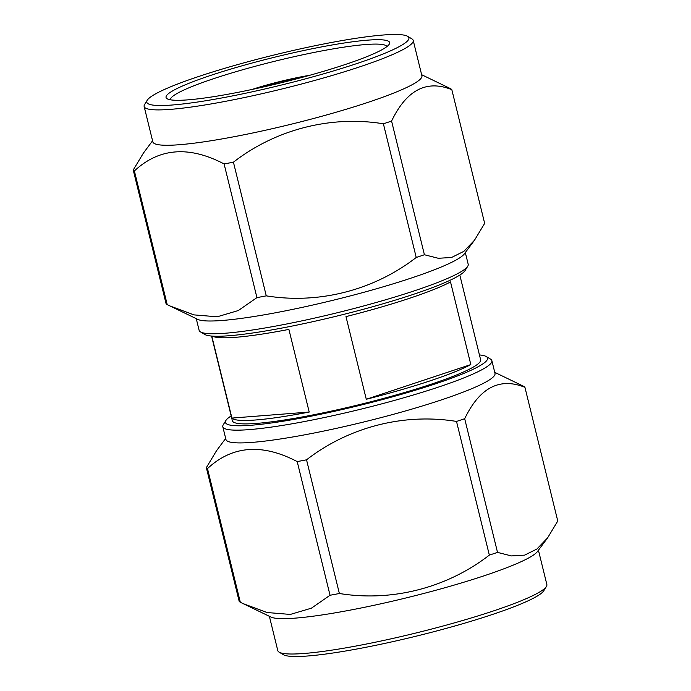 <?xml version="1.0" encoding="UTF-8"?>
<svg xmlns="http://www.w3.org/2000/svg" width="691" height="691" viewBox="0 0 691 691"><rect width="100%" height="100%" fill="white"/><g stroke="black" fill="none" stroke-linecap="round" stroke-linejoin="round"><path stroke-width="1.04" d="M383.393 123.793L416.232 257.467C374.012 290.211 318.801 304.429 266.268 295.852L233.428 162.178C275.649 129.433 330.859 115.216 383.393 123.793A164.51 18.847 -13.8 0 0 387.539 122.428A164.51 18.847 -13.8 0 0 391.581 121.072C406.55 89.951 426.632 79.482 451.828 89.683L484.659 223.366L474.501 240.218L464.3 253.934A138.528 15.867 166.2 0 1 410.532 278.3A138.528 15.867 166.2 0 1 197.79 319.397L167.213 304.619L134.382 170.945C159.163 147.934 189.066 145.602 224.1 163.94L256.931 297.622L238.317 310.535L217.216 316.789L193.938 314.88L169.831 305.906M196.261 318.655L199.129 330.341A138.528 15.867 -13.8 0 0 200.459 331.896A138.528 15.867 -13.8 0 0 413.667 291.058A138.528 15.867 -13.8 0 0 467.729 266.251A138.528 15.867 -13.8 0 0 468.196 264.256L465.319 252.569M200.459 331.896L204.743 334.453A134.961 15.461 -13.8 0 0 412.449 294.66A134.961 15.461 -13.8 0 0 465.121 270.492L467.729 266.251M170.306 99.78A111.553 12.775 166.2 0 1 244.424 69.264A111.553 12.775 166.2 0 1 365.824 44.518A111.553 12.775 166.2 0 1 386.917 46.573M187.9 99.858A115.121 13.189 166.2 0 1 167.144 98.753A115.121 13.189 166.2 0 1 235.294 67.753A115.121 13.189 166.2 0 1 367.767 40.147A115.121 13.189 166.2 0 1 389.24 44.198A115.121 13.189 166.2 0 1 308.151 75.725A115.121 13.189 166.2 0 1 187.9 99.858M199.889 76.088A134.961 15.461 -13.8 0 0 147.218 100.247A134.961 15.461 -13.8 0 0 213.726 99.409A134.961 15.461 -13.8 0 0 355.779 63.918A134.961 15.461 -13.8 0 0 407.595 36.295A134.961 15.461 -13.8 0 0 199.889 76.088M147.218 100.247L144.609 104.488A138.528 15.867 -13.8 0 0 144.143 106.492A138.528 15.867 -13.8 0 0 219.773 102.398A138.528 15.867 -13.8 0 0 358.681 67.2A138.528 15.867 -13.8 0 0 413.209 40.398A138.528 15.867 -13.8 0 0 411.871 38.843L407.595 36.295M256.819 88.422A49.078 5.623 166.2 0 1 304.99 76.589M144.143 106.492L152.832 141.854A138.528 15.867 -13.8 0 0 228.453 137.768A138.528 15.867 -13.8 0 0 367.37 102.57A138.528 15.867 -13.8 0 0 421.899 75.768L413.209 40.398M474.501 240.218L463.816 251.369L451.534 257.493L438.301 258.279L424.412 254.746A164.51 18.847 166.2 0 1 420.37 256.102A164.51 18.847 166.2 0 1 416.232 257.467M451.828 89.683A164.51 18.847 -13.8 0 0 450.679 88.733L421.631 74.706M222.804 426.744L225.94 439.502A138.528 15.867 -13.8 0 0 301.561 435.408A138.528 15.867 -13.8 0 0 440.478 400.21A138.528 15.867 -13.8 0 0 495.006 373.408L491.871 360.659A138.528 15.867 166.2 0 1 437.343 387.461A138.528 15.867 166.2 0 1 298.434 422.659A138.528 15.867 166.2 0 1 222.804 426.744A138.528 15.867 166.2 0 1 223.271 424.749L225.879 420.508A134.961 15.461 166.2 0 1 231.174 415.93M479.442 354.949A134.961 15.461 166.2 0 1 486.257 356.547L490.541 359.104A138.528 15.867 166.2 0 1 491.871 360.659M486.257 356.547A134.961 15.461 166.2 0 1 434.44 384.179A134.961 15.461 166.2 0 1 292.388 419.67A134.961 15.461 166.2 0 1 225.879 420.508M538.427 550.209L546.857 584.508A138.528 15.867 166.2 0 1 546.391 586.512L543.782 590.753A134.961 15.461 166.2 0 1 491.111 614.912A134.961 15.461 166.2 0 1 283.405 654.705L279.129 652.157A138.528 15.867 166.2 0 1 277.791 650.602L269.369 616.294M546.391 586.512A138.528 15.867 166.2 0 1 492.329 611.31A138.528 15.867 166.2 0 1 279.129 652.157M547.618 537.866L537.408 551.573A138.528 15.867 166.2 0 1 483.64 575.948A138.528 15.867 166.2 0 1 270.898 617.037L240.321 602.267A164.51 18.847 166.2 0 1 239.172 601.317L206.341 467.634A164.51 18.847 -13.8 0 0 207.49 468.584C232.271 445.583 262.174 443.251 297.208 461.588A164.51 18.847 -13.8 0 0 306.536 459.817C348.756 427.073 403.967 412.864 456.509 421.432A164.51 18.847 -13.8 0 0 460.647 420.068A164.51 18.847 -13.8 0 0 464.689 418.711C479.658 387.591 499.74 377.131 524.935 387.331L557.767 521.005L547.609 537.857L536.924 549.017L524.642 555.132L511.409 555.918L497.52 552.394L464.689 418.711M225.681 438.431L216.49 450.774L206.341 467.634M497.52 552.394A164.51 18.847 166.2 0 1 493.478 553.75A164.51 18.847 166.2 0 1 489.34 555.106C447.12 587.851 391.909 602.068 339.376 593.5A164.51 18.847 166.2 0 1 330.039 595.262L311.425 608.175L290.324 614.429L267.046 612.52L242.938 603.554M450.515 281.919A127.818 14.641 166.2 0 1 409.167 298.417A127.818 14.641 166.2 0 1 345.984 316.616L366.282 399.268A127.818 14.641 166.2 0 0 429.474 381.061A127.818 14.641 166.2 0 0 470.821 364.572L450.515 281.919M211.558 336.051L232.357 420.75A127.818 14.641 -13.8 0 0 302.14 416.975A127.818 14.641 -13.8 0 0 430.312 384.498A127.818 14.641 -13.8 0 0 480.625 359.769L459.826 275.07M211.783 336.068L231.926 418.081A127.818 14.641 166.2 0 0 309.205 412.052L288.898 329.4A127.818 14.641 166.2 0 1 212.483 336.12M297.208 461.588L330.039 595.262M240.321 602.267L207.49 468.584M524.935 387.331A164.51 18.847 -13.8 0 0 523.787 386.381L494.739 372.345M456.509 421.432L489.34 555.106M339.376 593.5L306.536 459.817M152.573 140.791L143.382 153.134L133.233 169.995L166.065 303.669A164.51 18.847 166.2 0 0 167.213 304.619M424.412 254.746L391.581 121.072M133.233 169.995A164.51 18.847 -13.8 0 0 134.382 170.945M224.1 163.94A164.51 18.847 -13.8 0 0 233.428 162.178M266.268 295.852A164.51 18.847 166.2 0 1 256.931 297.622M253.027 89.243L253.061 89.13A52.654 6.029 166.2 0 1 309.637 75.31M253.061 89.13L253.865 89.07M470.821 364.572L366.282 399.268M309.205 412.052L231.926 418.081"/></g></svg>
